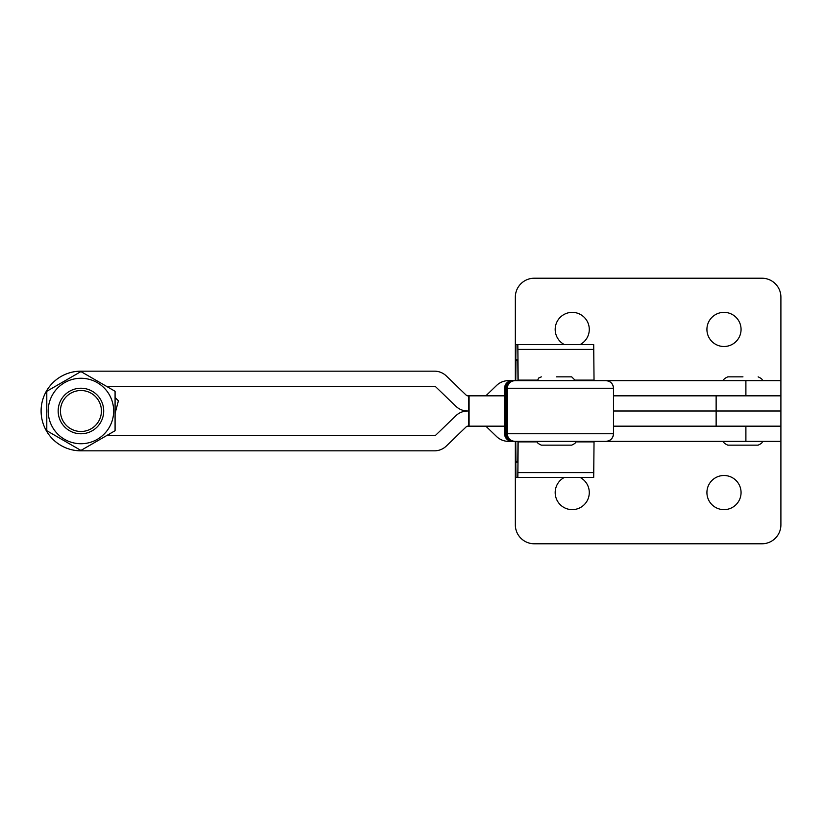 <?xml version="1.0" encoding="UTF-8"?>
<svg xmlns="http://www.w3.org/2000/svg" width="822" height="822" viewBox="0 0 822 822"><rect width="100%" height="100%" fill="white"/><g stroke="black" fill="none" stroke-linecap="round" stroke-linejoin="round"><path stroke-width="1.23" d="M723.997 312.36A17.077 17.077 0 0 0 706.92 329.437A17.077 17.077 0 0 0 723.997 346.504A17.077 17.077 0 0 0 741.064 329.437A17.077 17.077 0 0 0 723.997 312.36M580.055 344.603A17.077 17.077 0 0 0 572.235 312.36A17.077 17.077 0 0 0 564.416 344.603M613.489 426.176L780.9 426.176L780.9 411L613.489 411L716.137 411L716.137 395.824L780.9 395.824L613.489 395.824M745.893 426.176L745.893 441.352L780.9 441.352L780.9 426.176L716.137 426.176L716.137 411L780.9 411L780.9 297.184A18.968 18.968 0 0 0 761.932 278.216L534.3 278.216A18.968 18.968 0 0 0 515.332 297.184L515.332 380.648M723.997 509.64A17.077 17.077 0 0 1 706.92 492.563A17.077 17.077 0 0 1 723.997 475.496A17.077 17.077 0 0 1 741.064 492.563A17.077 17.077 0 0 1 723.997 509.64M580.055 477.397A17.077 17.077 0 0 1 572.235 509.64A17.077 17.077 0 0 1 564.416 477.397M780.9 441.352L780.9 524.816A18.968 18.968 0 0 1 761.932 543.784L534.3 543.784A18.968 18.968 0 0 1 515.332 524.816L515.332 441.352M504.595 426.176L468.725 426.176L468.725 395.824L504.595 395.824M603.235 441.352L513.729 441.352C509.116 440.9 506.588 438.373 506.136 433.759L613.489 433.759L613.489 388.241L504.595 388.241A7.583 7.583 -90 0 1 512.178 380.648L515.558 380.648M516.391 441.352L515.004 441.352M514.87 441.352L512.178 441.352A7.583 7.583 -90 0 1 504.595 433.759L504.595 388.241M514.849 441.352C510.246 440.9 507.719 438.373 507.266 433.759L507.266 388.241C507.719 383.627 510.246 381.1 514.849 380.648L603.235 380.648M515.425 380.648L514.284 380.648C509.671 381.1 507.143 383.627 506.691 388.241L506.691 433.759C507.143 438.373 509.671 440.9 514.284 441.352M613.489 433.759C613.048 438.373 610.51 440.9 605.906 441.352L605.906 441.352A7.583 7.583 -90 0 0 613.489 433.759L613.489 388.241C613.048 383.627 610.51 381.1 605.906 380.648A7.583 7.583 -90 0 1 613.489 388.241M513.884 380.648L524.837 380.648M514.438 380.648L518.744 380.648M524.837 441.352L594.707 441.352M518.836 441.352L518.168 441.352L517.829 477.397L515.939 477.397L515.6 441.352M514.315 380.648L508.458 380.648A17.077 17.077 0 0 0 496.601 385.436L486.408 395.29A1.901 1.901 0 0 1 485.083 395.824L467.646 395.824A1.901 1.901 0 0 1 466.331 395.29L446.315 375.952A17.077 17.077 0 0 0 434.458 371.164L80.936 371.164A39.836 39.836 0 0 0 41.1 411A39.836 39.836 0 0 0 80.936 450.836L434.458 450.836A17.077 17.077 0 0 0 446.315 446.048L466.331 426.71A1.901 1.901 0 0 1 467.646 426.176L485.083 426.176A1.901 1.901 0 0 1 486.408 426.71L496.601 436.564A17.077 17.077 0 0 0 508.458 441.352L517.994 441.352L517.829 462.221L515.939 462.221L515.764 441.352M594.039 441.352L593.7 477.397L517.829 477.397M556.525 376.856L571.701 376.856L556.525 376.856M745.893 441.352L575.492 441.352C576.458 442.277 575.194 443.541 571.701 445.144L541.349 445.144C537.876 443.572 536.612 442.308 537.557 441.352M106.511 386.34L434.458 386.34A1.901 1.901 0 0 1 435.773 386.874L455.789 406.202A17.077 17.077 0 0 0 467.646 411L468.725 411L467.646 411A17.077 17.077 0 0 0 455.789 415.798L435.773 435.126A1.901 1.901 0 0 1 434.458 435.66L106.511 435.66M571.701 380.648L745.893 380.648L745.893 395.824M780.9 380.648L745.893 380.648M742.965 376.856L727.789 376.856L742.965 376.856M761.932 441.352C762.898 442.277 761.634 443.541 758.141 445.144L727.789 445.144C724.295 443.541 723.031 442.277 723.997 441.352M594.039 380.648L593.7 344.603L515.939 344.603L515.6 380.648M518.168 380.648L517.829 344.603M517.994 380.648L517.829 359.779L515.939 359.779L515.764 380.648M80.936 443.726A32.726 32.726 0 0 1 48.21 411A32.726 32.726 0 0 1 80.936 378.274A32.726 32.726 0 0 1 113.662 411A32.726 32.726 0 0 1 80.936 443.726M80.936 371.575L46.792 391.282L46.792 430.718L80.936 450.425L115.08 430.718L115.08 391.282L80.936 371.575M115.08 428.457L115.08 426.145M115.08 395.855L115.08 391.282M86.32 430.769A20.488 20.488 0 0 0 100.705 405.616A20.488 20.488 0 0 0 75.552 391.231A20.488 20.488 0 0 0 61.167 416.384A20.488 20.488 0 0 0 86.32 430.769M74.956 389.032A22.759 22.759 0 0 1 102.894 405.02A22.759 22.759 0 0 1 86.916 432.968A22.759 22.759 0 0 1 58.968 416.98A22.759 22.759 0 0 1 74.956 389.032M115.08 413.415L118.409 400.797L115.08 397.499M109.213 435.66L109.706 433.821M469.085 426.176L469.085 395.824M504.595 433.759L506.136 433.759L506.136 388.241C506.588 383.627 509.116 381.1 513.729 380.648M512.609 441.352A7.583 7.583 90 0 1 505.027 433.759L505.027 388.241A7.583 7.583 90 0 1 512.609 380.648M517.922 472.599L593.792 472.599M518.158 441.887L537.598 441.887M575.462 441.887L594.029 441.887M515.928 461.687L517.839 461.687M593.792 349.401L517.922 349.401M594.029 380.113L575.462 380.113M537.598 380.113L518.158 380.113M517.839 360.313L515.928 360.313M513.164 380.648C508.561 381.1 506.033 383.627 505.581 388.241L505.581 433.759C506.033 438.373 508.561 440.9 513.164 441.352M575.492 380.648L571.701 376.856M537.557 380.648L538.544 378.099L541.349 376.856M761.932 380.648C762.919 379.754 761.655 378.49 758.141 376.856M723.997 380.648C723.031 379.723 724.295 378.459 727.789 376.856"/></g></svg>

